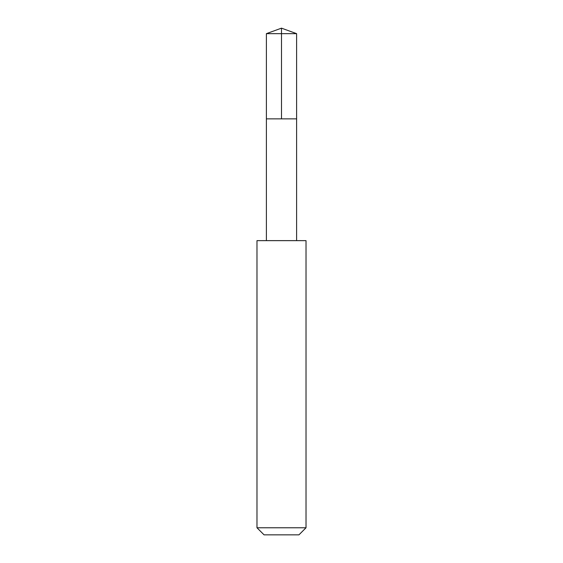 <?xml version="1.0" encoding="UTF-8"?>
<svg xmlns="http://www.w3.org/2000/svg" width="563" height="563" viewBox="0 0 563 563"><rect width="100%" height="100%" fill="white"/><g stroke="black" fill="none" stroke-linecap="round" stroke-linejoin="round"><path stroke-width="0.84" d="M266.383 118.863L296.617 118.863L296.617 33.653L266.383 33.653L266.383 118.863L296.617 118.863L296.61 240.619L266.39 240.619L266.383 118.863M290.768 240.64L256.981 240.64L256.981 527.77L306.019 527.77L306.019 240.64L290.768 240.64M306.019 527.77L298.939 534.85L264.061 534.85L256.981 527.77M281.5 118.863L281.5 28.15L266.383 33.653M281.5 28.15L296.617 33.653M266.39 240.619L256.981 240.64M296.61 240.619L306.019 240.64"/></g></svg>

